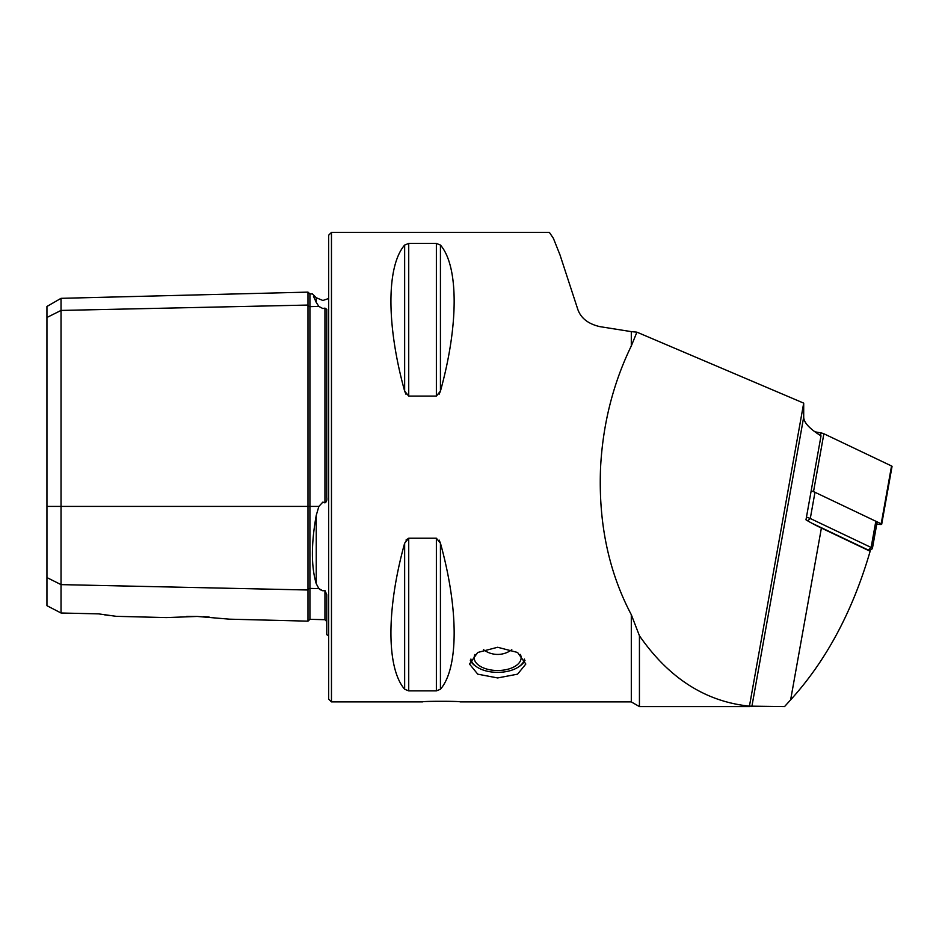 <?xml version="1.0" encoding="UTF-8"?>
<svg xmlns="http://www.w3.org/2000/svg" width="939" height="939" viewBox="0 0 939 939"><rect width="100%" height="100%" fill="white"/><g stroke="black" fill="none" stroke-linecap="round" stroke-linejoin="round"><path stroke-width="1.41" d="M313.415 296.161L316.243 302.393C311.126 291.102 311.126 291.102 316.243 302.393L318.873 306.443L322.875 308.555L324.941 308.109L326.772 309.342L326.772 497.388C327.171 500.158 326.561 501.978 324.941 502.87L324.941 308.109M229.585 619.177L307.992 621.149L307.992 305.058A1.878 1.632 180 0 0 309.917 306.642L318.873 306.443M318.978 588.718L320.387 589.915M328.65 635.797L326.772 634.67L326.772 594.716L324.941 590.478L322.875 590.819L318.873 588.612L316.243 583.706C311.126 566.628 311.126 543.845 316.243 515.37L318.873 506.403L322.875 502.095L324.941 502.87M497.658 677.946L477.751 674.167L469.488 664.026L477.74 652.476L497.658 647.264L517.589 652.476L525.828 664.026L517.577 674.167L497.658 677.946M197.19 616.442L166.379 617.592L197.19 616.442L229.585 619.177L197.19 616.442L186.72 616.418M331.467 232.403L331.467 701.903L328.65 699.086L328.65 235.22L331.467 232.403L549.397 232.403L553.4 238.353L559.984 254.88L577.52 308.52C580.396 317.805 587.837 323.838 599.845 326.631L631.301 331.631L631.301 345.951C613.179 383.288 602.944 423.689 600.584 467.153C598.249 522.272 608.484 571.452 631.301 614.693L639.436 635.762L639.436 706.598L631.301 701.903L631.301 614.693M405.953 394.204L404.65 391.129L408.723 396.082L436.365 396.082L440.438 391.129L439.135 394.192M436.365 396.082L436.365 243.424L440.438 245.056L436.365 243.424L408.723 243.424L404.65 245.056C386.363 266.207 386.363 325.176 404.65 391.129L404.65 245.056M440.438 391.129C458.725 325.176 458.725 266.207 440.438 245.056L440.438 391.129M639.436 635.762C668.873 678.204 705.541 701.656 749.439 706.14L784.534 706.598L790.626 699.872C826.191 660.727 852.694 611.195 870.136 551.263L821.39 528.058A244.14 41.75 10.2 0 1 805.979 519.819L821.015 435.86A244.14 41.75 10.2 0 1 803.702 417.057L803.702 403.124L636.912 332.16L631.301 331.631M749.815 706.598L639.436 706.598M439.123 540.078L440.438 543.176L436.365 538.223L408.723 538.223L404.65 543.176C386.363 609.129 386.363 668.099 404.65 689.249L408.723 690.881L436.365 690.881L440.438 689.249C458.725 668.099 458.725 609.129 440.438 543.176L440.438 689.249M405.977 540.066L408.723 538.223L408.723 690.881M331.467 701.903L422.538 701.903C421.388 701.081 461.26 701.081 460.098 701.903L631.301 701.903M636.912 332.16L631.301 345.951M46.95 577.579L61.035 584.621L61.035 613.003L46.95 605.702L46.95 317.476L61.035 310.433L307.992 305.058L307.992 292.123L309.917 293.954L309.917 506.403L318.873 506.403M324.941 590.478L324.941 619.693L309.917 619.317L309.917 588.413A1.878 1.632 180 0 0 307.992 589.997L61.035 584.621L61.035 298.332L46.95 306.466L46.95 317.476M203.434 616.653L209.08 616.982M98.595 613.871L116.319 616.336L98.595 613.871L61.035 613.003M109.91 615.585L104.534 614.834M749.439 706.14L803.702 403.124M806.448 517.201A9.39 1.608 10.2 0 1 810.287 518.504L871.134 547.472A9.39 1.608 10.2 0 1 872.39 548.564A9.39 1.608 10.2 0 1 872.19 548.81L869.209 550.817M811.143 490.98A9.39 1.608 10.2 0 1 814.982 492.282L875.829 521.251A9.39 1.608 10.2 0 1 877.085 522.33L872.39 548.564M869.127 550.782A6.573 1.127 -169.8 0 0 868.246 550.031L811.578 523.058M814.899 431.787L820.991 432.938A3.756 0.646 10.2 0 1 823.879 433.759L891.545 465.979A3.756 0.646 10.2 0 1 892.05 466.413L881.698 524.232A3.756 0.646 10.2 0 1 877.695 524.173L876.78 523.997M811.167 490.874A3.756 0.646 10.2 0 1 813.526 491.59L881.193 523.798A3.756 0.646 10.2 0 1 881.698 524.232M524.408 659.061A26.855 14.625 0 0 1 518.082 667.23A26.855 14.625 0 0 1 486.167 670.951A26.855 14.625 0 0 1 477.235 667.23A26.855 14.625 0 0 1 470.92 659.061M477.235 667.23L476.237 666.584A28.17 15.341 0 0 1 470.31 660.281M520.347 654.424A23.475 12.782 0 0 1 521.133 657.723A23.475 12.782 0 0 1 487.623 669.284A23.475 12.782 0 0 1 474.183 657.723A23.475 12.782 0 0 1 474.981 654.424M525.018 660.281A28.17 15.341 0 0 1 519.079 666.584L518.082 667.23M316.243 302.393L316.243 297.733L322.875 300.48L328.65 298.508M46.95 506.403L309.917 506.403L309.917 588.413L318.873 588.612M316.243 583.706L316.243 515.37M751.857 706.598L803.702 417.057M790.626 699.872L821.39 528.058M408.723 243.424L408.723 396.082M436.365 538.223L436.365 690.881M404.65 543.176L404.65 689.249M814.982 492.282L810.287 518.504L807.669 520.84M868.246 550.031L871.134 547.472L875.829 521.251M820.522 435.555L820.991 432.938M813.526 491.59L823.879 433.759M881.193 523.798L891.545 465.979M307.992 621.149L309.917 619.317M116.319 616.336L166.379 617.592M324.941 619.693L326.772 621.571M309.917 293.954L312.394 293.895L316.243 297.733M61.035 298.332L307.992 292.123M483.526 649.694A23.475 23.475 0 0 0 511.802 649.694"/></g></svg>

